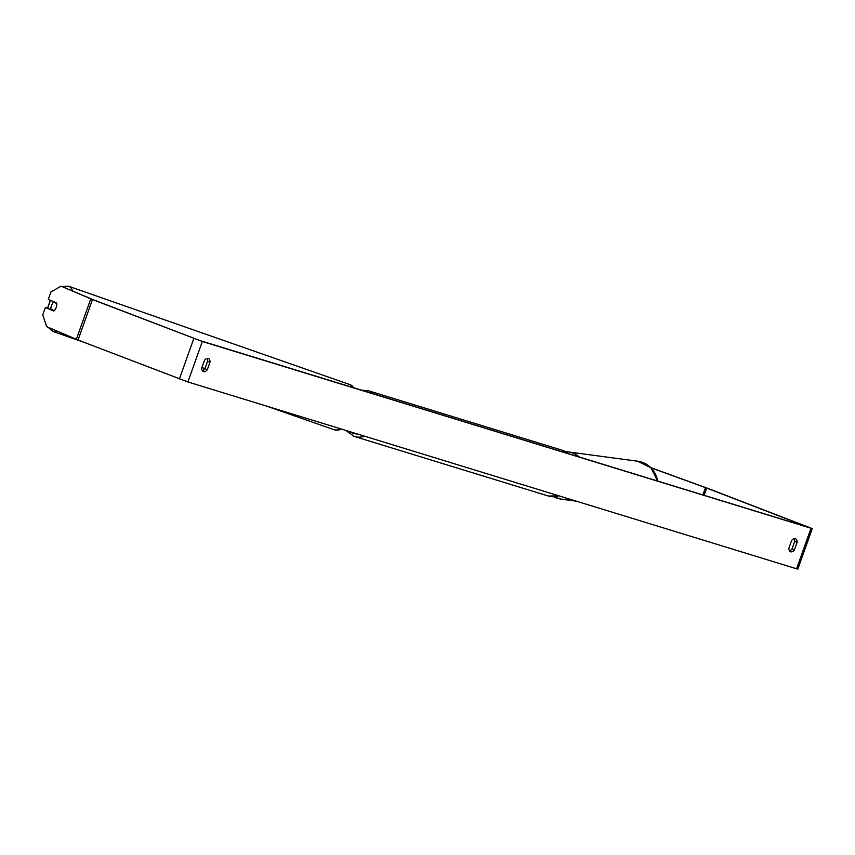 <?xml version="1.0" encoding="UTF-8"?>
<svg xmlns="http://www.w3.org/2000/svg" width="855" height="855" viewBox="0 0 855 855"><rect width="100%" height="100%" fill="white"/><g stroke="black" fill="none" stroke-linecap="round" stroke-linejoin="round"><path stroke-width="1.28" d="M54.015 310.91L45.39 307.469L42.75 314.897L46.651 326.663L78.04 340.023L187.918 381.961L796.582 568.778L797.833 569.088L812.25 528.614L202.325 341.487L92.458 299.549L61.058 286.179L93.452 299.784L199.92 340.557L808.584 527.375L706.668 488.066L650.922 467.771M202.389 370.685A5.376 3.217 111 0 0 204.944 368.687L207.594 361.238A5.376 3.217 111 0 0 207.006 358.459M794.113 538.65A5.376 3.217 -69 0 1 794.701 541.429L792.04 548.878A5.376 3.217 -69 0 1 789.496 550.877M794.455 549.808A5.376 3.217 -69 0 1 790.672 551.806A5.376 3.217 -69 0 1 790.544 551.764A5.376 3.217 -69 0 1 788.909 548.098L791.559 540.659A5.376 3.217 -69 0 1 795.481 538.693A5.376 3.217 -69 0 1 797.106 542.359L794.455 549.808L792.04 548.878M203.565 371.615A5.376 3.217 111 0 0 207.348 369.606L209.999 362.167A5.376 3.217 111 0 0 208.374 358.502A5.376 3.217 111 0 0 204.463 360.457L201.801 367.907A5.376 3.217 111 0 0 203.437 371.572A5.376 3.217 111 0 0 203.565 371.615M204.944 368.687L207.348 369.606M812.25 528.614L708.517 488.633L650.73 467.589M45.39 307.469L53.822 311.07A5.376 2.533 -71.4 0 0 56.195 307.415A5.376 2.533 -71.4 0 0 56.697 302.969L48.275 299.378L50.926 291.95L61.058 286.179M207.594 361.238L209.999 362.167M794.701 541.429L797.106 542.359M56.783 303.589L53.491 302.178A5.376 2.544 -70.7 0 0 51.535 305.427A5.376 2.544 -70.7 0 0 50.905 309.243L54.25 310.675A5.376 2.544 -70.7 0 0 55.415 309.125M53.491 302.178L56.622 303.279A5.376 2.544 -70.7 0 1 56.74 303.172M201.951 367.5L204.997 368.526M576.334 501.18L561.179 499.128L553.666 496.744A23.908 23.384 -82.3 0 0 568.821 498.871M560.506 496.317A21.225 20.755 97.7 0 1 558.604 495.921M579.444 457.051A23.908 23.384 -82.3 0 0 565.422 451.547L637.702 461.219A23.908 23.384 97.7 0 1 657.602 481.034M202.325 341.487L187.918 381.961M811 528.305L796.582 568.778M705.471 487.617L702.874 494.927M706.668 488.066L704.092 495.302M90.758 298.876L76.352 339.35M92.458 299.549L78.04 340.023M193.807 338.505L179.4 378.979M568.329 453.631A23.908 19.141 -72.9 0 0 563.466 450.66A23.908 19.141 -72.9 0 0 562.462 450.307L368.409 390.746A23.908 19.141 107.1 0 1 369.403 391.098A23.908 19.141 107.1 0 1 374.266 394.07M350.026 431.722A21.225 16.982 -72.9 0 0 352.73 433.122A21.225 16.982 -72.9 0 0 357.561 434.03M558.903 495.825L548.429 496.028A23.908 19.141 -72.9 0 0 558.625 495.74M364.561 436.178A23.908 19.141 107.1 0 1 354.376 436.467A23.908 19.141 107.1 0 1 353.372 436.125M353.521 387.7A23.908 11.297 -70.7 0 0 350.101 384.665L68.464 286.201A23.908 11.297 109.3 0 1 72.675 290.903M50.627 300.383A21.225 10.036 -70.7 0 0 49.098 304.038A21.225 10.036 -70.7 0 0 47.784 308.27M341.348 429.06L338.356 430.097L334.316 429.809A23.908 11.297 -70.7 0 0 340.472 428.793M57.135 331.142A23.908 11.297 109.3 0 1 52.689 331.345L83.288 342.043M637.702 461.219L650.922 467.771L657.655 481.055M368.409 390.746L361.494 390.158M345.826 430.428L354.376 436.467L548.429 496.028M562.462 450.307L568.522 453.695M68.464 286.201L62.233 286.575M50.327 300.255L47.474 308.163M350.101 384.665L354.162 387.903M334.316 429.809L266.076 405.954M48.115 327.283L52.689 331.345"/></g></svg>
